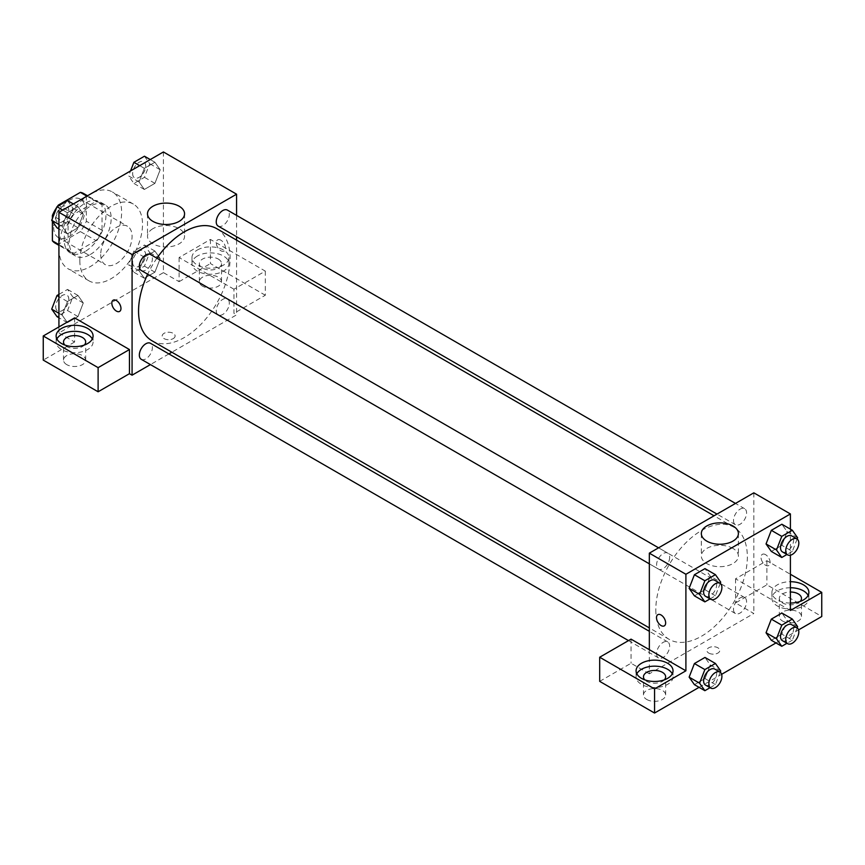 <?xml version="1.0" encoding="UTF-8"?>
<svg xmlns="http://www.w3.org/2000/svg" width="865" height="865" viewBox="0 0 865 865"><rect width="100%" height="100%" fill="white"/><g stroke="black" fill="none" stroke-linecap="round" stroke-linejoin="round"><path stroke-width="0.65" stroke-dasharray="4.33 3.24" d="M100.718 254.526A22.166 12.802 120 0 0 105.314 264.668A22.166 12.802 120 0 0 127.479 251.877A22.166 12.802 120 0 0 127.479 226.273A22.166 12.802 120 0 0 110.396 232.22A22.166 12.802 120 0 0 100.718 254.526M53.695 227.376A22.166 12.802 120 0 0 58.29 237.529A22.166 12.802 120 0 0 80.456 224.727A22.166 12.802 120 0 0 80.456 199.134A22.166 12.802 120 0 0 63.372 205.07A22.166 12.802 120 0 0 53.695 227.376M86.359 195.825L86.359 221.224A28.61 16.521 120 0 1 80.369 231.582L96.047 240.632A28.61 16.521 120 0 0 102.027 230.274L102.027 204.875L86.359 195.825A28.61 16.521 120 0 0 83.678 193.544M80.369 231.582L58.377 244.287A28.61 16.521 120 0 1 55.068 243.108M52.397 221.289L52.397 218.564M57.328 206.519A28.61 16.521 120 0 0 56.722 207.405M96.047 240.632L74.055 253.337L58.377 244.287M58.928 244.6L68.065 249.877L68.065 224.478L53.381 216.001M68.065 249.877A28.61 16.521 120 0 0 70.746 252.158A28.61 16.521 120 0 0 74.055 253.337M102.027 204.875A28.61 16.521 120 0 0 99.356 202.594A28.61 16.521 120 0 0 96.047 201.415L86.9 196.139M68.065 224.478A28.61 16.521 120 0 1 74.055 214.12L96.047 201.415M85.051 251.51A29.561 17.062 -60 0 1 70.27 252.969A29.561 17.062 -60 0 1 70.27 218.845A29.561 17.062 -60 0 1 99.832 201.783A29.561 17.062 -60 0 1 104.362 225.462A29.561 17.062 -60 0 1 85.051 251.51M90.274 254.526A29.561 17.062 120 0 0 109.585 228.479A29.561 17.062 120 0 0 105.054 204.8A29.561 17.062 120 0 0 82.272 212.714A29.561 17.062 120 0 0 69.373 242.46A29.561 17.062 120 0 0 75.493 255.986A29.561 17.062 120 0 0 90.274 254.526M74.055 214.12L59.112 205.492M102.027 230.274L86.359 221.224M58.928 248.493A44.331 25.593 120 0 0 68.108 268.788A44.331 25.593 120 0 0 112.439 243.195A44.331 25.593 120 0 0 112.439 191.998A44.331 25.593 120 0 0 78.272 203.881A44.331 25.593 120 0 0 58.928 248.493M79.829 260.56A44.331 25.593 120 0 0 89.008 280.855A44.331 25.593 120 0 0 133.34 255.262A44.331 25.593 120 0 0 133.34 204.064A44.331 25.593 120 0 0 99.172 215.936A44.331 25.593 120 0 0 79.829 260.56M163.42 151.959L163.42 272.626L58.928 332.96L58.928 326.927M83.278 302.966L78.001 316.579L67.438 322.667L62.161 315.163L67.438 301.55L78.001 295.462L83.278 302.966L78.001 316.579L67.438 322.667L62.161 315.163L67.438 301.55L78.001 295.462L83.278 302.966L72.822 296.933L67.546 310.546L56.993 316.633M139.07 270.756L144.347 257.154L154.911 251.055L160.187 258.57L154.911 272.172L144.347 278.271L139.07 270.756L144.347 257.154L154.911 251.055L160.187 258.57L154.911 272.172L144.347 278.271L139.07 270.756L128.615 264.722L133.902 251.12L144.455 245.022L149.731 252.537L144.455 266.139L133.902 272.237L128.615 264.722M139.07 181.953L144.347 168.34L154.911 162.252L160.187 169.756L154.911 183.358L144.347 189.457L139.07 181.953L144.347 168.34L154.911 162.252L160.187 169.756L154.911 183.358L144.347 189.457L139.07 181.953L128.615 175.919L130.55 170.935M62.161 226.349L67.438 212.747L78.001 206.649L83.278 214.163L78.001 227.765L67.438 233.864L62.161 226.349L67.438 212.747L78.001 206.649L83.278 214.163L78.001 227.765L67.438 233.864L62.161 226.349L58.928 224.489M220.899 240.2A6.466 3.73 -120 0 0 217.666 239.875A6.466 3.73 -120 0 0 217.666 247.347A6.466 3.73 -120 0 0 224.132 251.077A6.466 3.73 -120 0 0 225.116 245.898A6.466 3.73 -120 0 0 220.899 240.2A6.466 3.73 60 0 1 225.116 245.898A6.466 3.73 60 0 1 224.121 251.077A6.466 3.73 60 0 1 217.656 247.347A6.466 3.73 60 0 1 217.656 239.875A6.466 3.73 60 0 1 220.889 240.2M233.961 289.213L179.098 257.543L210.444 239.443L265.306 271.113L233.961 289.213L233.961 313.346L236.567 314.86L171.843 352.228M179.098 257.543L179.098 281.676L163.42 272.626M236.567 215.385L236.567 236.718M236.567 240.113L236.567 314.86M197.382 249.996A18.468 10.661 180 0 1 217.515 247.693A18.468 10.661 180 0 1 228.922 257.543A18.468 10.661 180 0 1 210.444 268.204A18.468 10.661 180 0 1 191.976 257.543A18.468 10.661 180 0 1 197.382 249.996M197.382 256.029A18.468 10.661 0 0 0 191.976 263.576A18.468 10.661 0 0 0 210.444 274.237A18.468 10.661 0 0 0 228.922 263.576A18.468 10.661 0 0 0 217.515 253.726A18.468 10.661 0 0 0 197.382 256.029M218.283 259.046A11.083 6.401 180 0 1 221.526 263.576A11.083 6.401 180 0 1 214.682 269.491A11.083 6.401 180 0 1 202.605 268.096A11.083 6.401 180 0 1 199.361 263.576A11.083 6.401 180 0 1 206.205 257.662A11.083 6.401 180 0 1 218.283 259.046M202.605 286.196A11.083 6.401 180 0 1 199.361 281.676A11.083 6.401 180 0 1 210.444 275.275A11.083 6.401 180 0 1 221.526 281.676A11.083 6.401 180 0 1 214.682 287.591A11.083 6.401 180 0 1 202.605 286.196M265.306 271.113L265.306 295.246L233.961 313.346M210.444 239.443L210.444 263.576L265.306 295.246M179.098 281.676L210.444 263.576M152.932 228.674A18.533 10.704 0 0 0 147.504 236.242A18.533 10.704 0 0 0 166.037 246.947A18.533 10.704 0 0 0 184.569 236.242A18.533 10.704 0 0 0 173.13 226.36A18.533 10.704 0 0 0 152.932 228.674M74.595 317.877L74.595 342.01L58.928 332.96M119.63 311.4L119.63 311.4A6.466 3.73 -120 0 0 119.63 303.939A6.466 3.73 -120 0 0 113.174 300.209A6.466 3.73 -120 0 0 113.164 300.209L113.174 300.209M56.885 338.993A18.468 10.661 0 0 0 56.128 341.999A18.468 10.661 0 0 0 74.595 352.671A18.468 10.661 0 0 0 93.074 341.999A18.468 10.661 0 0 0 92.317 338.993M84.37 345.016A11.083 6.401 180 0 1 66.756 346.53A11.083 6.401 180 0 1 64.821 345.016M66.756 364.63A11.083 6.401 180 0 1 63.513 360.1A11.083 6.401 180 0 1 74.595 353.709A11.083 6.401 180 0 1 85.678 360.1A11.083 6.401 180 0 1 78.845 366.014A11.083 6.401 180 0 1 66.756 364.63M74.595 342.01L43.25 360.1M173.216 338.615A6.466 3.73 0 0 0 175.108 335.977A6.466 3.73 0 0 0 168.643 332.236A6.466 3.73 0 0 0 162.177 335.977A6.466 3.73 0 0 0 166.167 339.415A6.466 3.73 0 0 0 173.216 338.615A6.466 3.73 180 0 1 166.167 339.415A6.466 3.73 180 0 1 162.177 335.966A6.466 3.73 180 0 1 168.643 332.236A6.466 3.73 180 0 1 175.108 335.966A6.466 3.73 180 0 1 173.216 338.604M168.891 353.926L150.424 364.587M141.244 270.486A9.234 5.331 120 0 0 148.369 268.009A9.234 5.331 120 0 0 152.391 258.721A9.234 5.331 120 0 0 150.488 254.494M229.312 303.118A9.234 5.331 120 0 0 227.398 298.89A9.234 5.331 120 0 0 220.272 301.366A9.234 5.331 120 0 0 216.239 310.665A9.234 5.331 120 0 0 218.153 314.892A9.234 5.331 120 0 0 225.278 312.416A9.234 5.331 120 0 0 229.312 303.118M141.244 359.299A9.234 5.331 120 0 0 148.369 356.823A9.234 5.331 120 0 0 152.391 347.525A9.234 5.331 120 0 0 150.488 343.297M218.153 226.079A9.234 5.331 120 0 0 225.278 223.613A9.234 5.331 120 0 0 229.312 214.315A9.234 5.331 120 0 0 227.398 210.087M151.959 340.745A64.724 37.368 120 0 0 201.837 323.402A64.724 37.368 120 0 0 230.09 258.267A64.724 37.368 120 0 0 216.683 228.63M156.911 258.192A64.724 37.368 120 0 0 147.666 274.194M655.811 609.749A64.724 37.368 120 0 0 669.218 639.386A64.724 37.368 120 0 0 733.942 602.008A64.724 37.368 120 0 0 733.942 527.272A64.724 37.368 120 0 0 684.064 544.615A64.724 37.368 120 0 0 655.811 609.749M669.651 557.352A9.234 5.331 -60 0 1 665.628 566.651A9.234 5.331 -60 0 1 658.503 569.127A9.234 5.331 -60 0 1 658.503 558.455A9.234 5.331 -60 0 1 667.748 553.124A9.234 5.331 -60 0 1 669.651 557.352M733.498 609.295A9.234 5.331 120 0 0 735.412 613.523A9.234 5.331 120 0 0 744.657 608.192A9.234 5.331 120 0 0 744.657 597.531A9.234 5.331 120 0 0 737.531 600.007A9.234 5.331 120 0 0 733.498 609.295M656.589 653.702A9.234 5.331 120 0 0 658.503 657.93A9.234 5.331 120 0 0 667.748 652.599A9.234 5.331 120 0 0 667.748 641.938A9.234 5.331 120 0 0 660.622 644.403A9.234 5.331 120 0 0 656.589 653.702M733.498 520.492A9.234 5.331 120 0 0 735.412 524.72A9.234 5.331 120 0 0 744.657 519.389A9.234 5.331 120 0 0 744.657 508.717A9.234 5.331 120 0 0 737.531 511.193A9.234 5.331 120 0 0 733.498 520.492M649.334 649.691L649.334 673.824L753.826 613.49L735.542 602.937L766.887 584.837L821.75 616.507M753.826 492.834L753.826 613.49M708.749 653.075A6.466 3.73 0 0 0 715.798 653.886A6.466 3.73 0 0 0 719.788 650.437A6.466 3.73 0 0 0 713.322 646.706A6.466 3.73 0 0 0 706.856 650.437A6.466 3.73 0 0 0 708.749 653.075A6.466 3.73 180 0 1 706.856 650.437A6.466 3.73 180 0 1 713.322 646.706A6.466 3.73 180 0 1 719.788 650.437A6.466 3.73 180 0 1 715.798 653.886A6.466 3.73 180 0 1 708.749 653.075M782.566 621.038A11.083 6.401 0 0 0 794.643 622.422A11.083 6.401 0 0 0 801.487 616.507A11.083 6.401 0 0 0 790.405 610.106A11.083 6.401 0 0 0 779.322 616.507A11.083 6.401 0 0 0 782.566 621.038M646.717 699.461A11.083 6.401 0 0 0 658.795 700.855A11.083 6.401 0 0 0 665.639 694.941A11.083 6.401 0 0 0 654.556 688.54A11.083 6.401 0 0 0 643.474 694.941A11.083 6.401 0 0 0 646.717 699.461M699.071 687.34L721.626 674.311M775.981 642.933L798.536 629.915M599.694 681.361L631.039 663.26L649.334 673.824M800.179 601.424A11.083 6.401 180 0 1 782.566 602.937A11.083 6.401 180 0 1 779.322 598.407A11.083 6.401 180 0 1 790.405 592.006M790.405 587.746A18.468 10.661 0 0 0 777.343 590.871A18.468 10.661 0 0 0 771.926 598.407A18.468 10.661 0 0 0 790.405 609.079A18.468 10.661 0 0 0 808.872 598.407A18.468 10.661 0 0 0 808.115 595.39M790.405 603.046A18.468 10.661 180 0 1 771.926 592.374A18.468 10.661 180 0 1 777.343 584.837A18.468 10.661 180 0 1 790.405 581.712M664.331 679.858A11.083 6.401 180 0 1 646.717 681.361A11.083 6.401 180 0 1 644.782 679.858M636.835 673.824A18.468 10.661 0 0 0 636.078 676.841A18.468 10.661 0 0 0 654.556 687.502A18.468 10.661 0 0 0 673.024 676.841A18.468 10.661 0 0 0 672.278 673.824M631.039 639.138L631.039 663.26M790.405 610.474L735.542 578.804L766.887 560.704L790.405 574.274M766.887 560.704L766.887 584.837M735.542 578.804L735.542 602.937M766.055 632.737L771.342 619.135M797.616 626.584L787.161 620.551L781.884 613.036L787.182 620.529M797.13 627.839L792.34 640.187L781.884 634.153L787.161 620.551L781.874 634.153M781.884 634.153L771.331 640.251L781.884 634.153M797.616 537.771L787.161 531.737L781.874 545.35M797.13 539.036L792.34 551.383L781.884 545.35L771.331 551.438L781.884 545.35L787.161 531.737L781.884 524.233L787.182 531.726M766.055 543.934L771.342 530.332M710.252 576.144L704.964 589.746L694.422 595.844L704.975 589.746L710.252 576.144L704.975 568.629L710.252 576.144L720.707 582.177M689.135 588.341L694.433 574.728M689.135 677.144L694.433 663.541M720.707 670.981L710.252 664.947L704.975 657.443L710.273 664.936M710.252 664.947L704.964 678.56L694.422 684.658L704.975 678.56L710.252 664.947M790.405 529.142L790.405 555.189M732.969 548.432A18.533 10.704 0 0 0 712.771 546.107A18.533 10.704 0 0 0 701.331 556A18.533 10.704 0 0 0 719.864 566.694A18.533 10.704 0 0 0 738.396 556A18.533 10.704 0 0 0 732.969 548.432M664.309 625.871L664.309 625.871A6.466 3.73 -120 0 0 664.309 618.399A6.466 3.73 -120 0 0 657.843 614.669L657.843 614.669M765.568 554.66A6.466 3.73 -120 0 0 762.335 554.346A6.466 3.73 -120 0 0 762.335 561.807A6.466 3.73 -120 0 0 768.801 565.537A6.466 3.73 -120 0 0 769.796 560.358A6.466 3.73 -120 0 0 765.568 554.66A6.466 3.73 60 0 1 769.796 560.358A6.466 3.73 60 0 1 768.801 565.548A6.466 3.73 60 0 1 762.335 561.807A6.466 3.73 60 0 1 762.335 554.346A6.466 3.73 60 0 1 765.568 554.67M720.221 583.432L715.431 595.78L710.057 598.883M705.526 596.277A9.234 5.331 120 0 0 714.771 590.936A9.234 5.331 120 0 0 714.76 580.274M715.431 595.78L704.975 589.746M792.34 551.383L786.966 554.476M782.436 551.87A9.234 5.331 120 0 0 791.68 546.539A9.234 5.331 120 0 0 791.68 535.868M720.221 672.246L715.431 684.593L710.057 687.697M705.526 685.08A9.234 5.331 120 0 0 714.771 679.749A9.234 5.331 120 0 0 714.76 669.077M715.431 684.593L704.975 678.56M792.34 640.187L786.966 643.29M782.436 640.673A9.234 5.331 120 0 0 791.68 635.343A9.234 5.331 120 0 0 791.68 624.681M67.546 200.615L72.822 208.13L67.546 221.732L56.993 227.83M55.738 217.991A9.234 5.331 120 0 0 57.652 222.219A9.234 5.331 120 0 0 66.886 216.888A9.234 5.331 120 0 0 66.886 206.227A9.234 5.331 120 0 0 59.772 208.703A9.234 5.331 120 0 0 55.738 217.991M83.278 214.163L72.822 208.13M78.001 227.765L67.546 221.732M67.438 233.864L58.928 228.944M67.438 212.747L62.788 210.065M78.001 206.649L73.352 203.967M55.695 217.969A9.234 5.331 120 0 0 57.609 222.197A9.234 5.331 120 0 0 66.843 216.866A9.234 5.331 120 0 0 66.843 206.205A9.234 5.331 120 0 0 59.728 208.67A9.234 5.331 120 0 0 55.695 217.969M144.455 156.219L149.731 163.723L144.455 177.325L133.902 183.423L128.615 175.919M132.648 173.595A9.234 5.331 120 0 0 134.562 177.822A9.234 5.331 120 0 0 143.795 172.481A9.234 5.331 120 0 0 143.795 161.82A9.234 5.331 120 0 0 136.681 164.296A9.234 5.331 120 0 0 132.648 173.595M160.187 169.756L149.731 163.723M154.911 183.358L144.455 177.325M144.347 189.457L133.902 183.423M144.347 168.34L139.697 165.658M154.911 162.252L150.261 159.56M132.605 173.562A9.234 5.331 120 0 0 134.518 177.79A9.234 5.331 120 0 0 143.752 172.459A9.234 5.331 120 0 0 143.752 161.798A9.234 5.331 120 0 0 136.638 164.274A9.234 5.331 120 0 0 132.605 173.562M58.928 294.403L67.546 289.429L72.822 296.933M55.738 306.805A9.234 5.331 120 0 0 57.652 311.032A9.234 5.331 120 0 0 66.886 305.702A9.234 5.331 120 0 0 66.886 295.03A9.234 5.331 120 0 0 59.772 297.506A9.234 5.331 120 0 0 55.738 306.805M78.001 316.579L67.546 310.546M67.438 322.667L58.928 317.758M62.161 315.163L58.928 313.292M67.438 301.55L58.928 296.641M78.001 295.462L67.546 289.429M55.695 306.783A9.234 5.331 120 0 0 57.609 311.011A9.234 5.331 120 0 0 66.843 305.669A9.234 5.331 120 0 0 66.843 295.008A9.234 5.331 120 0 0 59.728 297.484A9.234 5.331 120 0 0 55.695 306.783M132.648 262.398A9.234 5.331 120 0 0 134.562 266.625A9.234 5.331 120 0 0 143.795 261.295A9.234 5.331 120 0 0 143.795 250.634A9.234 5.331 120 0 0 136.681 253.099A9.234 5.331 120 0 0 132.648 262.398M160.187 258.57L149.731 252.537M154.911 272.172L144.455 266.139M144.347 278.271L133.902 272.237M144.347 257.154L133.902 251.12M154.911 251.055L144.455 245.022M132.605 262.376A9.234 5.331 120 0 0 134.518 266.604A9.234 5.331 120 0 0 143.752 261.273A9.234 5.331 120 0 0 143.752 250.601A9.234 5.331 120 0 0 136.638 253.077A9.234 5.331 120 0 0 132.605 262.376M58.29 237.529L105.314 264.668M80.456 199.134L127.479 226.273M105.054 204.8L99.832 201.783M75.493 255.986L70.27 252.969M99.356 202.594L87.538 195.771M70.746 252.158L58.928 245.325M133.34 204.064L112.439 191.998M89.008 280.855L68.108 268.788M191.976 257.543L191.976 263.576M228.922 257.543L228.922 263.576M221.526 281.676L221.526 263.576M199.361 281.676L199.361 263.576M147.504 213.796L147.504 236.242M184.569 213.796L184.569 236.242M56.128 335.977L56.128 341.999M93.074 335.977L93.074 341.999M85.678 360.1L85.678 341.999M63.513 360.1L63.513 341.999M733.942 527.272L714.058 515.789M669.218 639.386L649.334 627.904M649.334 563.829L658.503 569.127M658.568 547.826L667.748 553.124M744.657 597.531L227.398 298.89M735.412 613.523L218.153 314.892M667.748 641.938L649.334 631.299M658.503 657.93L628.498 640.608M744.657 508.717L735.477 503.419M735.412 524.72L716.999 514.091M801.487 616.507L801.487 598.407M779.322 616.507L779.322 598.407M771.926 592.374L771.926 598.407M808.872 592.374L808.872 598.407M665.639 694.941L665.639 676.841M643.474 694.941L643.474 676.841M636.078 670.808L636.078 676.841M673.024 670.808L673.024 676.841M701.331 533.554L701.331 556M738.396 533.554L738.396 556"/><path stroke-width="1.3" d="M59.112 205.492L58.377 205.07L80.369 192.365A28.61 16.521 120 0 1 83.678 193.544L87.538 195.771M58.928 244.6L52.397 240.827A28.61 16.521 120 0 0 55.068 243.108L58.928 245.325M52.397 240.827L52.397 221.289M52.397 218.564L52.397 215.428A28.61 16.521 120 0 1 56.722 207.405M58.377 205.07A28.61 16.521 120 0 0 57.328 206.519M53.381 216.001L52.397 215.428M86.9 196.139L80.369 192.365M58.928 326.927L58.928 212.293L163.42 151.959L236.567 194.192L236.567 215.385M236.567 236.718L236.567 240.113M152.932 206.238A18.533 10.704 180 0 1 173.13 203.913A18.533 10.704 180 0 1 184.569 213.796A18.533 10.704 180 0 1 166.037 224.5A18.533 10.704 180 0 1 147.504 213.796A18.533 10.704 180 0 1 152.932 206.238M150.424 364.587L132.075 375.183L132.075 254.526L58.928 212.293M132.075 254.526L236.567 194.192M113.164 300.209A6.466 3.73 -120 0 0 112.18 305.388A6.466 3.73 -120 0 0 116.397 311.086A6.466 3.73 60 0 1 112.169 305.388A6.466 3.73 60 0 1 113.164 300.209A6.466 3.73 60 0 1 119.63 303.939A6.466 3.73 60 0 1 119.63 311.4A6.466 3.73 60 0 1 116.397 311.086A6.466 3.73 -120 0 0 119.63 311.4M129.458 349.546L74.595 317.877L43.25 335.977L98.113 367.647L129.458 349.546L129.458 373.68L132.075 375.183M61.534 328.43A18.468 10.661 180 0 1 81.667 326.116A18.468 10.661 180 0 1 93.074 335.977A18.468 10.661 180 0 1 74.595 346.638A18.468 10.661 180 0 1 56.128 335.977A18.468 10.661 180 0 1 61.534 328.43M92.317 338.993A18.468 10.661 0 0 0 61.534 334.463A18.468 10.661 0 0 0 56.885 338.993M64.821 345.016A11.083 6.401 180 0 1 63.513 341.999A11.083 6.401 180 0 1 70.357 336.096A11.083 6.401 180 0 1 82.434 337.48A11.083 6.401 180 0 1 85.678 341.999A11.083 6.401 180 0 1 84.37 345.016M98.113 367.647L98.113 391.78L129.458 373.68M43.25 335.977L43.25 360.1L98.113 391.78M171.843 352.228L168.891 353.926M658.568 547.826L150.488 254.494A9.234 5.331 120 0 0 141.244 259.824A9.234 5.331 120 0 0 141.244 270.486L649.334 563.829M649.334 631.299L150.488 343.297A9.234 5.331 120 0 0 143.363 345.773A9.234 5.331 120 0 0 139.33 355.072A9.234 5.331 120 0 0 141.244 359.299L628.498 640.608M735.477 503.419L227.398 210.087A9.234 5.331 120 0 0 220.272 212.563A9.234 5.331 120 0 0 216.239 221.851A9.234 5.331 120 0 0 218.153 226.079L716.999 514.091M714.058 515.789L216.683 228.63A64.724 37.368 120 0 0 156.911 258.192M147.666 274.194A64.724 37.368 120 0 0 138.551 311.119A64.724 37.368 120 0 0 151.959 340.745L649.334 627.904M649.334 649.691L631.039 639.138L599.694 657.227L654.556 688.908L685.902 670.808L649.334 649.691L649.334 553.157L753.826 492.834L790.405 513.951L790.405 529.142M599.694 657.227L599.694 681.361L654.556 713.041L699.071 687.34M721.626 674.311L775.981 642.933M798.536 629.915L821.75 616.507L821.75 592.374L790.405 610.474L790.405 555.189M790.405 592.006A11.083 6.401 180 0 1 798.244 593.887A11.083 6.401 180 0 1 801.487 598.407A11.083 6.401 180 0 1 800.179 601.424M808.115 595.39A18.468 10.661 0 0 0 790.405 587.746M790.405 581.712A18.468 10.661 180 0 1 808.872 592.374A18.468 10.661 180 0 1 790.405 603.046M644.782 679.858A11.083 6.401 180 0 1 643.474 676.841A11.083 6.401 180 0 1 654.556 670.44A11.083 6.401 180 0 1 665.639 676.841A11.083 6.401 180 0 1 664.331 679.858M672.278 673.824A18.468 10.661 0 0 0 641.495 669.294A18.468 10.661 0 0 0 636.835 673.824M641.495 663.26A18.468 10.661 180 0 1 661.628 660.957A18.468 10.661 180 0 1 673.024 670.808A18.468 10.661 180 0 1 654.556 681.469A18.468 10.661 180 0 1 636.078 670.808A18.468 10.661 180 0 1 641.495 663.26M654.556 688.908L654.556 713.041M790.405 574.274L821.75 592.374M786.966 643.29L781.776 646.285L776.5 638.77L781.776 625.168L771.331 619.135L781.884 613.036L771.331 619.135L766.055 632.737L771.331 640.251L766.033 632.758M786.966 554.476L781.776 557.471L771.331 551.438L766.033 543.944M781.776 557.471L776.5 549.967L781.776 536.354L771.331 530.332L781.884 524.233L771.331 530.332L766.055 543.934L771.331 551.438M710.057 598.883L704.867 601.878L694.422 595.844L689.124 588.351L694.422 574.728L704.975 568.629L694.422 574.728L704.867 580.761L715.431 574.663L720.707 582.177L720.221 583.432M704.867 669.575L694.422 663.541L704.975 657.443L694.422 663.541L689.135 677.144L694.422 684.658L689.135 677.144L699.59 683.177L704.867 669.575L715.431 663.477L720.707 670.981L720.221 672.246M685.902 670.808L685.902 574.274L790.405 513.951M732.969 525.985A18.533 10.704 180 0 1 738.396 533.554A18.533 10.704 180 0 1 719.864 544.247A18.533 10.704 180 0 1 701.331 533.554A18.533 10.704 180 0 1 712.771 523.671A18.533 10.704 180 0 1 732.969 525.985M685.902 574.274L649.334 553.157M657.843 614.669A6.466 3.73 -120 0 0 656.859 619.859A6.466 3.73 -120 0 0 661.076 625.546A6.466 3.73 60 0 1 656.849 619.859A6.466 3.73 60 0 1 657.843 614.669A6.466 3.73 60 0 1 664.309 618.41A6.466 3.73 60 0 1 664.309 625.871A6.466 3.73 60 0 1 661.076 625.557A6.466 3.73 -120 0 0 664.309 625.871M704.867 601.878L699.59 594.363L704.867 580.761M719.994 583.291L714.76 580.274A9.234 5.331 120 0 0 707.646 582.751A9.234 5.331 120 0 0 703.613 592.038A9.234 5.331 120 0 0 705.526 596.277L710.76 599.294A9.234 5.331 120 0 0 719.994 593.952A9.234 5.331 120 0 0 719.994 583.291A9.234 5.331 120 0 0 712.868 585.767A9.234 5.331 120 0 0 708.846 595.055A9.234 5.331 120 0 0 710.76 599.294M694.422 595.844L689.135 588.341L699.59 594.363M715.431 574.663L704.975 568.629M781.776 536.354L792.34 530.267L797.616 537.771L797.13 539.036M796.903 538.884L791.68 535.868A9.234 5.331 120 0 0 784.555 538.344A9.234 5.331 120 0 0 780.522 547.642A9.234 5.331 120 0 0 782.436 551.87L787.669 554.887A9.234 5.331 120 0 0 796.903 549.556A9.234 5.331 120 0 0 796.903 538.884A9.234 5.331 120 0 0 789.777 541.36A9.234 5.331 120 0 0 785.755 550.659A9.234 5.331 120 0 0 787.669 554.887M776.5 549.967L766.055 543.934M792.34 530.267L781.884 524.233M710.057 687.697L704.867 690.692L699.59 683.177M719.994 672.094L714.76 669.077A9.234 5.331 120 0 0 707.646 671.554A9.234 5.331 120 0 0 703.613 680.852A9.234 5.331 120 0 0 705.526 685.08L710.76 688.097A9.234 5.331 120 0 0 719.994 682.766A9.234 5.331 120 0 0 719.994 672.094A9.234 5.331 120 0 0 712.868 674.57A9.234 5.331 120 0 0 708.846 683.869A9.234 5.331 120 0 0 710.76 688.097M704.867 690.692L694.422 684.658M715.431 663.477L704.975 657.443M781.776 625.168L792.34 619.07L797.616 626.584L797.13 627.839M796.903 627.698L791.68 624.681A9.234 5.331 120 0 0 784.555 627.157A9.234 5.331 120 0 0 780.522 636.445A9.234 5.331 120 0 0 782.436 640.673L787.669 643.69A9.234 5.331 120 0 0 796.903 638.359A9.234 5.331 120 0 0 796.903 627.698A9.234 5.331 120 0 0 789.777 630.174A9.234 5.331 120 0 0 785.755 639.462A9.234 5.331 120 0 0 787.669 643.69M781.776 646.285L771.331 640.251M776.5 638.77L766.055 632.737M792.34 619.07L781.884 613.036M58.928 228.944L56.993 227.83L51.705 220.315L56.993 206.713L67.546 200.615L73.352 203.967M58.928 224.489L51.705 220.315M62.788 210.065L56.993 206.713M130.55 170.935L133.902 162.306L144.455 156.219L150.261 159.56M139.697 165.658L133.902 162.306M58.928 317.758L56.993 316.633L51.705 309.129L56.993 295.516L58.928 294.403M58.928 313.292L51.705 309.129M58.928 296.641L56.993 295.516"/></g></svg>
